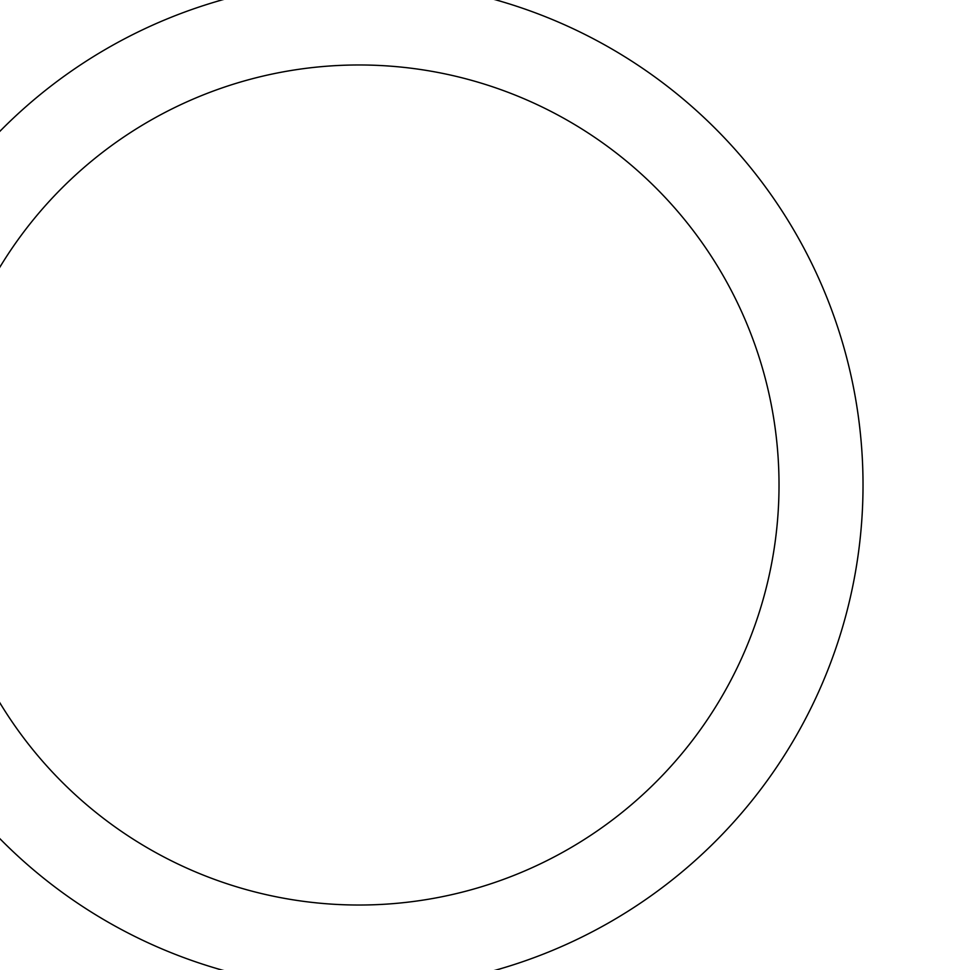 <?xml version="1.0" encoding="UTF-8"?>
<svg xmlns="http://www.w3.org/2000/svg" width="970" height="970" viewBox="0 0 970 970"><rect width="100%" height="100%" fill="white"/><g stroke="black" fill="none" stroke-linecap="round" stroke-linejoin="round"><path stroke-width="1.45" d="M863.021 485A504.024 504.024 0 0 0 106.979 48.5A504.024 504.024 0 0 0 106.979 921.5A504.024 504.024 0 0 0 863.021 485M779.019 485A420.022 420.022 0 0 1 148.98 848.75A420.022 420.022 0 0 1 148.98 121.25A420.022 420.022 0 0 1 779.019 485"/></g></svg>

